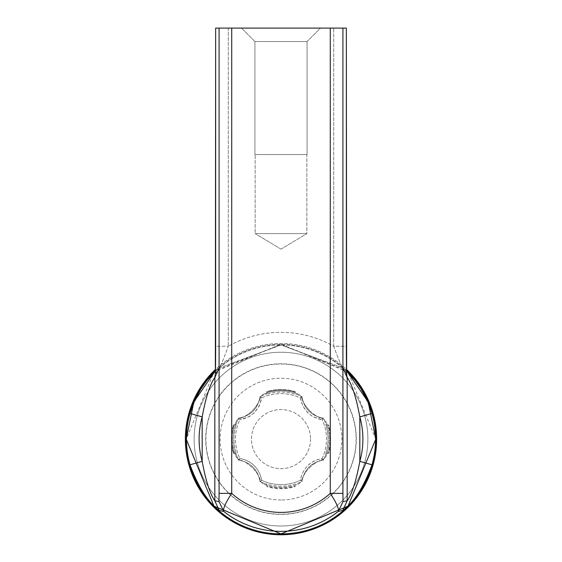 <?xml version="1.0" encoding="UTF-8"?>
<svg xmlns="http://www.w3.org/2000/svg" width="562" height="562" viewBox="0 0 562 562"><rect width="100%" height="100%" fill="white"/><g stroke="black" fill="none" stroke-linecap="round" stroke-linejoin="round"><path stroke-width="0.42" stroke-dasharray="2.81 2.11" d="M190.005 464.788C198.175 486.945 207.898 502.14 219.18 510.366L214.825 500.812L214.825 377.425C209.928 384.534 205.713 397.685 202.18 416.885L190.005 413.449A94.549 94.549 0 0 0 190.005 464.788L202.18 461.353C205.713 480.552 209.928 493.703 214.825 500.812L218.969 501.557L219.082 493.366L231.72 493.366C225.39 503.081 222.742 509.123 223.767 511.476A92.252 92.252 0 0 0 338.233 511.476L342.82 510.366L347.175 500.812C352.072 493.703 356.287 480.552 359.821 461.353A81.897 81.897 0 0 0 359.821 416.885C356.287 397.685 352.072 384.534 347.175 377.425L347.175 500.812L343.031 501.557L338.233 511.476C339.258 509.123 336.61 503.081 330.28 493.366L342.918 493.366L343.031 501.557M346.663 375.542L342.384 367.759C340.516 364.092 337.614 356.926 333.702 346.248L346.347 346.248L346.347 28.1L228.298 28.1L346.347 28.1L342.918 28.1L342.918 493.366M342.918 28.1L215.653 28.1L228.298 28.1L215.653 28.1L215.653 346.248L228.298 346.248C224.386 356.926 221.484 364.092 219.609 367.759L219.18 367.871C207.898 376.097 198.175 391.293 190.005 413.449M323.396 418.121L322.195 419.807A45.494 45.494 0 0 1 322.195 458.43L323.396 460.116A47.306 47.306 0 0 0 326.115 453.344A47.306 47.306 0 0 1 323.396 460.116L322.195 458.43C310.927 460.538 303.719 467.31 300.565 478.754L300.312 480.313A45.494 45.494 0 0 1 261.688 480.313L260.002 481.515A47.306 47.306 0 0 0 266.774 484.233A47.306 47.306 0 0 1 260.002 481.515L261.688 480.313C259.18 468.23 251.888 460.938 239.805 458.43A45.494 45.494 0 0 1 239.805 419.807L238.604 418.121L239.805 419.807A45.494 45.494 0 0 0 239.805 458.43L238.604 460.116A47.306 47.306 0 0 1 235.885 453.344L236.152 453.344A47.053 47.053 0 0 1 236.152 424.893L235.885 424.893A47.306 47.306 0 0 1 238.604 418.121A47.306 47.306 0 0 0 235.885 424.893L236.152 424.893A47.053 47.053 0 0 0 236.152 453.344L233.483 453.344A49.596 49.596 0 0 1 233.483 424.893L236.152 424.893L233.483 424.893A49.596 49.596 0 0 0 233.483 453.344L235.885 453.344A47.306 47.306 0 0 0 238.604 460.116L239.805 458.43C251.073 460.538 258.281 467.31 261.435 478.754L261.688 480.313A45.494 45.494 0 0 0 300.312 480.313L301.998 481.515A47.306 47.306 0 0 1 295.226 484.233L295.226 483.966A47.053 47.053 0 0 1 266.774 483.966L266.774 486.06A49.049 49.049 0 0 0 295.226 486.06L295.226 486.636A49.596 49.596 0 0 1 266.774 486.636A49.596 49.596 0 0 0 295.226 486.636L295.226 486.06A49.049 49.049 0 0 1 266.774 486.06L266.774 483.966A47.053 47.053 0 0 0 295.226 483.966L295.226 484.233A47.306 47.306 0 0 0 301.998 481.515L300.312 480.313C302.82 468.23 310.112 460.938 322.195 458.43A45.494 45.494 0 0 0 322.195 419.807L323.396 418.121A47.306 47.306 0 0 1 326.115 424.893L325.848 424.893A47.053 47.053 0 0 1 325.848 453.344L325.848 453.344A47.053 47.053 0 0 0 325.848 424.893L328.517 424.893A49.596 49.596 0 0 1 328.517 453.344L325.848 453.344L328.517 453.344A49.596 49.596 0 0 0 328.517 424.893L327.941 424.893A49.049 49.049 0 0 1 327.941 453.344A49.049 49.049 0 0 0 327.941 424.893L326.115 424.893A47.306 47.306 0 0 0 323.396 418.121C311.278 415.978 304.14 408.841 301.998 396.723L300.312 397.924L301.998 396.723C304.14 408.841 311.278 415.978 323.396 418.121M219.18 510.366L223.767 511.476L218.969 501.557M215.464 371.124L219.609 367.759L215.337 375.542M215.408 373.618L219.18 367.871L215.211 377.348L219.616 367.759C221.484 364.092 224.386 356.926 228.298 346.248L215.653 346.248L215.646 352.03M320.523 28.1L241.477 28.1L320.523 28.1L241.477 28.1L320.523 28.1L307.084 41.539L254.916 41.539L241.477 28.1L254.916 41.539L307.084 41.539L320.523 28.1M307.084 154.564L307.084 41.539L254.916 41.539L307.084 41.539L307.084 154.564L254.916 154.564L307.084 154.564L254.916 154.564L254.916 41.539L254.916 154.564L307.084 154.564M306.845 154.564L255.155 154.564L306.845 154.564L255.155 154.564L306.845 154.564L306.845 233.609L255.155 233.609L255.155 154.564L255.155 233.609L306.845 233.609L306.845 154.564M281 249.142L255.155 233.609L306.845 233.609L255.155 233.609L281 249.142L306.845 233.609L281 249.142M346.361 354.081L346.347 346.248L333.702 346.248C337.614 356.926 340.516 364.092 342.391 367.759L346.789 377.348L346.501 369.424M310.547 439.119A29.547 29.547 0 0 1 254.228 451.616A29.547 29.547 0 0 1 281 409.572A29.547 29.547 0 0 1 310.547 439.119A29.547 29.547 0 0 0 281 409.572A29.547 29.547 0 0 0 274.6 467.963A29.547 29.547 0 0 0 310.547 439.119M342.82 510.366C354.102 502.14 363.825 486.945 371.995 464.788L359.821 461.353L359.821 416.885L371.995 413.449C363.825 391.293 354.102 376.097 342.82 367.871L346.536 371.124M281 499.983A60.865 60.865 0 0 1 220.135 439.119A60.865 60.865 0 0 1 281 378.254A60.865 60.865 0 0 1 341.865 439.119A60.865 60.865 0 0 1 281 499.983A60.865 60.865 0 0 0 341.865 439.119A60.865 60.865 0 0 0 281 378.254A60.865 60.865 0 0 0 220.135 439.119A60.865 60.865 0 0 0 281 499.983M266.774 394.004L266.774 391.602A49.596 49.596 0 0 1 295.226 391.602L295.226 394.004A47.306 47.306 0 0 1 301.998 396.723A47.306 47.306 0 0 0 295.226 394.004L295.226 394.271A47.053 47.053 0 0 0 266.774 394.271L266.774 391.602L266.774 394.271A47.053 47.053 0 0 1 295.226 394.271L295.226 392.178A49.049 49.049 0 0 0 266.774 392.178A49.049 49.049 0 0 1 295.226 392.178L295.226 391.602A49.596 49.596 0 0 0 266.774 391.602L266.774 394.004A47.306 47.306 0 0 0 260.002 396.723A47.306 47.306 0 0 1 266.774 394.004M261.688 397.924A45.494 45.494 0 0 1 300.312 397.924C302.82 410.007 310.112 417.299 322.195 419.807L312.627 416.526L307.723 412.775L302.785 406.01L300.312 397.924A45.494 45.494 0 0 0 261.688 397.924L260.002 396.723L261.688 397.924C259.18 410.007 251.888 417.299 239.805 419.807L249.373 416.526L254.277 412.775L259.215 406.01L261.688 397.924M260.002 396.723C257.86 408.841 250.722 415.978 238.604 418.121C250.722 415.978 257.86 408.841 260.002 396.723M234.059 453.344L236.152 453.344L234.059 453.344A49.049 49.049 0 0 1 234.059 424.893A49.049 49.049 0 0 0 234.059 453.344M238.604 460.116C250.722 462.259 257.86 469.396 260.002 481.515C257.86 469.396 250.722 462.259 238.604 460.116M301.998 481.515C304.14 469.396 311.278 462.259 323.396 460.116C311.278 462.259 304.14 469.396 301.998 481.515M227.905 492.214A75.09 75.09 0 0 1 227.905 386.024A75.09 75.09 0 0 1 334.095 386.024A75.09 75.09 0 0 1 334.095 492.214A75.09 75.09 0 0 1 227.905 492.214M348.63 371.489A95.638 95.638 0 0 0 213.37 371.489A95.638 95.638 0 0 0 213.37 506.748A95.638 95.638 0 0 0 348.63 506.748A95.638 95.638 0 0 0 348.63 371.489M346.677 375.887C347.801 376.238 346.368 373.526 342.384 367.759A94.135 94.135 0 0 0 219.609 367.759A94.135 94.135 0 0 1 342.391 367.759L342.384 367.759C346.368 373.526 347.801 376.238 346.677 375.887L346.501 369.431A95.638 95.638 0 0 0 215.499 369.431M309.507 410.611L305.215 405.399L303.087 401.774L300.902 396.407L299.068 394.419L300.902 396.407L304.632 404.499L309.507 410.611L314.72 414.904L318.345 417.032L323.712 419.217L325.7 421.05A48.213 48.213 0 0 1 325.7 457.187L323.712 459.021C312.472 462.983 304.864 470.591 300.902 481.831L299.068 483.819A48.213 48.213 0 0 1 262.932 483.819L261.098 481.831L257.368 473.738L252.493 467.626L245.468 462.196L238.288 459.021L245.468 462.196L252.493 467.626L256.785 472.839L258.913 476.464L261.098 481.831L262.932 483.819A48.213 48.213 0 0 0 299.068 483.819L300.902 481.831C304.864 470.591 312.472 462.983 323.712 459.021L325.7 457.187A48.213 48.213 0 0 0 325.7 421.05L323.712 419.217L318.345 417.032L314.72 414.904L309.507 410.611M238.288 459.021L236.3 457.187A48.213 48.213 0 0 1 236.3 421.05L238.288 419.217C249.528 415.255 257.136 407.647 261.098 396.407C257.136 407.647 249.528 415.255 238.288 419.217L236.3 421.05A48.213 48.213 0 0 0 236.3 457.187L238.288 459.021M261.098 396.407L262.932 394.419A48.213 48.213 0 0 1 299.068 394.419A48.213 48.213 0 0 0 262.932 394.419L261.098 396.407M227.743 492.375A75.315 75.315 0 0 0 334.257 492.375A75.315 75.315 0 0 0 334.257 385.862A75.315 75.315 0 0 0 227.743 385.862A75.315 75.315 0 0 0 227.743 492.375M346.789 377.348L342.82 367.871L346.592 373.618M215.653 351.088L215.639 353.758M215.534 366.881L215.211 377.348M219.082 28.1L219.082 493.366M231.72 28.1L231.72 493.366A73.285 73.285 0 0 0 330.28 493.366L330.28 28.1M228.298 28.1L228.298 346.248L228.298 28.1M333.702 346.248L333.702 28.1L333.702 346.248A106.78 106.78 0 0 0 228.298 346.248A106.78 106.78 0 0 1 333.702 346.248M202.18 416.885A81.897 81.897 0 0 0 202.18 461.353L202.18 416.885M371.995 464.788A94.549 94.549 0 0 0 371.995 413.449M186.219 439.119A94.781 94.781 0 0 0 281 533.9A94.781 94.781 0 0 0 375.781 439.119A94.781 94.781 0 0 0 281 344.337A94.781 94.781 0 0 0 186.219 439.119L213.982 506.137L281 533.9L348.019 506.144L375.781 439.119L348.011 372.093L280.993 344.337L213.974 372.1L186.219 439.119M194.122 439.119A86.878 86.878 0 0 0 281 525.997A86.878 86.878 0 0 0 367.878 439.119A86.878 86.878 0 0 0 281 352.241A86.878 86.878 0 0 0 194.122 439.119A86.878 86.878 0 0 1 281 352.241A86.878 86.878 0 0 1 367.878 439.119A86.878 86.878 0 0 1 281 525.997A86.878 86.878 0 0 1 194.122 439.119M215.478 370.639A94.781 94.781 0 0 1 346.522 370.639L281 344.337L215.478 370.632M215.632 355.901L215.323 375.887C214.199 376.238 215.632 373.526 219.616 367.759L281 344.984L342.384 367.759L281 344.984L219.616 367.759C215.632 373.526 214.199 376.238 215.323 375.887M215.653 28.1L215.653 346.248M346.347 28.1L346.347 346.248M346.354 351.341L346.354 352.03M346.368 354.945L346.368 356.139M346.375 357.32L346.382 357.762"/><path stroke-width="0.84" d="M215.499 369.431A95.638 95.638 0 0 0 213.37 506.748A95.638 95.638 0 0 0 348.63 506.748A95.638 95.638 0 0 0 346.501 369.431L346.382 357.762M371.995 464.788C363.825 486.945 354.102 502.14 342.82 510.366L347.175 500.812L347.175 377.425C352.072 384.534 356.287 397.685 359.821 416.885L371.995 413.449A94.549 94.549 0 0 1 371.995 464.788L359.821 461.353C356.287 480.552 352.072 493.703 347.175 500.812L343.031 501.557L342.918 493.366L330.28 493.366C336.61 503.081 339.258 509.123 338.233 511.476A92.252 92.252 0 0 1 223.767 511.476L219.18 510.366L214.825 500.812C209.928 493.703 205.713 480.552 202.18 461.353A81.897 81.897 0 0 1 202.18 416.885C205.713 397.685 209.928 384.534 214.825 377.425L214.825 500.812L218.969 501.557L223.767 511.476C222.742 509.123 225.39 503.081 231.72 493.366L219.082 493.366L218.969 501.557M215.337 375.542L215.653 28.1L330.28 28.1L330.28 493.366A73.285 73.285 0 0 1 231.72 493.366L231.72 28.1M330.28 28.1L346.347 28.1L346.663 375.542M346.536 371.124L354.973 380.305L361.914 390.232L367.653 401.303L371.995 413.449M342.82 510.366L338.233 511.476L343.031 501.557M219.18 510.366C207.898 502.14 198.175 486.945 190.005 464.788L202.18 461.353L202.18 416.885L190.005 413.449L194.354 401.282L200.093 390.218L207.034 380.298L215.464 371.124M346.501 369.424L346.361 354.081M215.653 28.1L215.653 351.088M215.639 353.758L215.534 366.881M219.082 493.366L219.082 28.1M215.211 377.348L214.825 377.425L215.408 373.618M346.592 373.618L347.175 377.425L346.789 377.348M342.918 28.1L342.918 493.366M359.821 416.885A81.897 81.897 0 0 1 359.821 461.353L359.821 416.885M190.005 464.788A94.549 94.549 0 0 1 190.005 413.449M375.781 439.119A94.781 94.781 0 0 1 281 533.9A94.781 94.781 0 0 1 215.478 370.639L193.841 401.886L186.219 439.119L213.982 506.144L281.007 533.9L348.026 506.137L375.781 439.119L368.159 401.886L346.522 370.632A94.781 94.781 0 0 1 375.781 439.119M215.646 352.03L215.632 355.901M346.347 28.1L346.354 351.341M346.354 352.03L346.368 354.945M346.368 356.139L346.375 356.61M346.375 356.849L346.375 357.32M346.347 346.248L346.649 375.592M215.653 346.248L215.351 375.592"/></g></svg>
